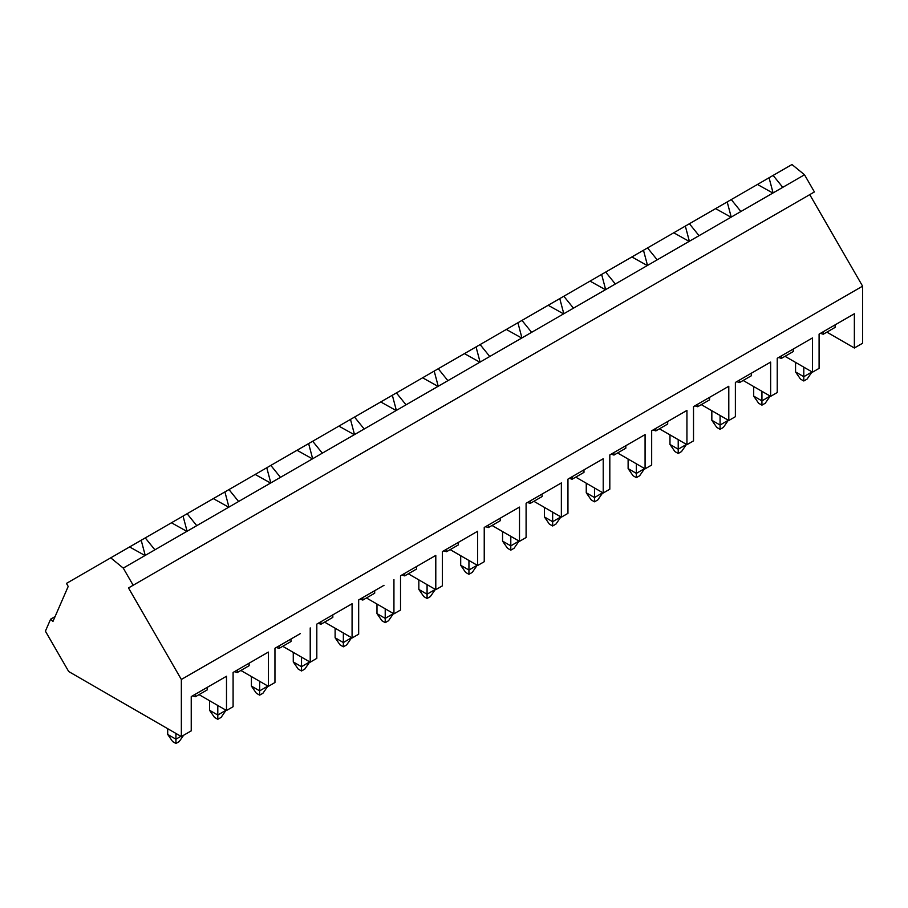 <?xml version="1.0" encoding="UTF-8"?>
<svg xmlns="http://www.w3.org/2000/svg" width="908" height="908" viewBox="0 0 908 908"><rect width="100%" height="100%" fill="white"/><g stroke="black" fill="none" stroke-linecap="round" stroke-linejoin="round"><path stroke-width="1.36" d="M795.556 362.383L795.556 371.951L800.493 379.09L803.796 380.985L803.796 376.707L812.036 371.905M803.796 367.138L803.796 376.707L795.556 371.951M803.796 380.985L807.087 379.09L812.036 371.951M753.697 386.558L753.697 396.115L758.634 403.254L761.937 405.15L761.937 400.871L770.177 396.07M761.937 391.314L761.937 400.871L753.697 396.115M761.937 405.15L765.228 403.254L770.177 396.115M711.838 410.722L711.838 420.279L716.787 427.418L720.078 429.325L720.078 425.035L728.318 420.234M720.078 415.478L720.078 425.035L711.838 420.279M720.078 429.325L723.37 427.418L728.318 420.279M669.979 434.887L669.979 444.443L674.928 451.582L678.219 453.489L678.219 449.21L686.459 444.398M678.219 439.642L678.219 449.21L669.979 444.443M678.219 453.489L681.511 451.582L686.459 444.443M628.12 459.051L628.12 468.619L633.069 475.747L636.36 477.653L636.36 473.374L644.601 468.562M636.36 463.806L636.36 473.374L628.12 468.619M636.36 477.653L639.663 475.747L644.601 468.619M586.262 483.215L586.262 492.783L591.21 499.911L594.502 501.818L594.502 497.539L602.742 492.726M594.502 487.971L594.502 497.539L586.262 492.783M594.502 501.818L597.805 499.911L602.742 492.783M544.414 507.379L544.414 516.947L549.351 524.086L552.654 525.982L552.654 521.703L560.894 516.902M552.654 512.135L552.654 521.703L544.414 516.947M552.654 525.982L555.946 524.086L560.894 516.947M502.555 531.543L502.555 541.111L507.493 548.25L510.795 550.146L510.795 545.867L519.036 541.066M510.795 536.31L510.795 545.867L502.555 541.111M510.795 550.146L514.087 548.25L519.036 541.111M460.696 555.719L460.696 565.275L465.634 572.415L468.937 574.321L468.937 570.031L477.177 565.23M468.937 560.474L468.937 570.031L460.696 565.275M468.937 574.321L472.228 572.415L477.177 565.275M418.838 579.883L418.838 589.44L423.786 596.579L427.078 598.486L427.078 594.195L435.318 589.394M427.078 584.639L427.078 594.195L418.838 589.44M427.078 598.486L430.369 596.579L435.318 589.44M376.979 604.047L376.979 613.615L381.928 620.743L385.219 622.65L385.219 618.371L393.459 613.558M385.219 608.803L385.219 618.371L376.979 613.615M385.219 622.65L388.522 620.743L393.459 613.615M335.12 628.211L335.12 637.779L340.069 644.907L343.36 646.814L343.36 642.535L351.6 637.722M343.36 632.967L343.36 642.535L335.12 637.779M343.36 646.814L346.663 644.907L351.6 637.779M293.273 652.375L293.273 661.943L298.21 669.082L301.513 670.978L301.513 666.699L309.741 661.887M301.513 657.131L301.513 666.699L293.273 661.943M301.513 670.978L304.804 669.082L309.741 661.943M251.414 676.539L251.414 686.107L256.351 693.247L259.654 695.142L259.654 690.863L267.894 686.062M259.654 681.295L259.654 690.863L251.414 686.107M259.654 695.142L262.945 693.247L267.894 686.107M209.555 700.715L209.555 710.272L214.492 717.411L217.795 719.306L217.795 715.027L226.035 710.226M217.795 705.471L217.795 715.027L209.555 710.272M217.795 719.306L221.087 717.411L226.035 710.272M167.696 728.681L167.696 734.436L172.645 741.575L175.936 743.482L175.936 739.191L180.919 736.32M175.936 733.437L175.936 739.191L167.696 734.436M175.936 743.482L179.228 741.575L183.598 735.264M181.35 736.57L181.35 679.479L128.505 587.941L133.17 585.251L123.261 568.102L110.731 557.841L66.454 583.401L68.202 586.432L52.914 621.56L50.621 619.165L45.4 631.162L68.702 671.534L181.35 736.57L191.236 730.861L191.236 696.606L226.501 676.244L226.501 710.499L199.022 694.631M110.731 557.841L141.194 540.249L145.223 555.412M141.194 540.249L183.053 516.084L187.082 531.248M183.053 516.084L187.116 513.735L196.752 525.664L228.725 507.209L213.312 498.617L228.975 489.571L238.611 501.5L270.584 483.045L255.171 474.441L266.77 467.756L270.8 482.92M266.77 467.756L270.834 465.407L280.47 477.336L312.443 458.869L297.029 450.277L312.681 441.243L322.329 453.16L772.867 193.052L804.511 174.779L791.98 164.518L773.117 175.414L782.753 187.343M354.302 434.705L338.888 426.113L350.488 419.417L354.506 434.58M396.149 410.541L380.747 401.949L392.335 395.252L396.365 410.416M438.008 386.377L422.606 377.785L434.194 371.088L438.224 386.252M479.867 362.213L464.453 353.621L476.053 346.924L480.082 362.088M521.725 338.048L506.312 329.445L517.912 322.76L521.941 337.924M563.584 313.884L548.171 305.281L559.771 298.596M605.443 289.709L590.03 281.117L601.629 274.42L605.647 289.595M647.302 265.545L631.889 256.953L643.477 250.256L647.506 265.42M689.149 241.38L673.747 232.788L685.336 226.092L689.365 241.256M731.008 217.216L715.595 208.624L727.195 201.928L731.224 217.091M772.867 193.052L757.454 184.46L773.117 175.414M145.257 537.899L154.905 549.828L186.866 531.373L171.464 522.781M224.912 491.92L228.941 507.084M228.725 507.209L238.611 501.5M276.316 647.483L279.108 648.391L290.98 641.536L290.98 639.028M279.108 645.872L279.108 648.391M300.298 633.636L274.954 648.278L274.954 682.521L268.359 686.335L240.881 670.467M310.218 627.916L310.218 662.17L282.74 646.292M310.218 662.17L316.813 658.357L316.813 624.102L352.077 603.752L352.077 637.995L324.599 622.128M228.975 489.571L255.171 474.441M308.629 443.581L312.658 458.756M312.443 458.869L322.329 453.16M360.033 599.155L362.825 600.063L374.686 593.208L374.686 590.688M362.825 597.543L362.825 600.063M384.016 585.308L358.671 599.938L358.671 634.193L352.077 637.995M393.936 579.576L393.936 613.831L366.446 597.963M393.936 613.831L400.53 610.028L400.53 575.774L435.795 555.412L435.795 589.667L408.305 573.799M187.116 513.735L213.312 498.617M573.47 308.175L563.823 296.246L559.771 298.584L563.8 313.759M769.053 177.764L773.083 192.927M123.261 568.102L145.008 555.537L129.606 546.945M186.866 531.373L196.752 525.664M234.457 671.659L237.249 672.556L249.121 665.712L249.121 663.192M237.249 670.036L237.249 672.556M216.581 681.976L226.501 676.244M226.501 710.499L233.095 706.696L233.095 672.442L268.359 652.08L268.359 686.335M192.598 695.823L195.402 696.72L207.262 689.876L207.262 687.356M195.402 694.2L195.402 696.72M145.008 555.537L154.905 549.828M258.44 657.812L268.359 652.08M270.584 483.045L280.47 477.336M318.175 623.319L320.967 624.227L332.827 617.372L332.827 614.852M320.967 621.708L320.967 624.227M342.157 609.472L352.077 603.752M350.477 419.417L354.54 417.078L364.187 428.996M401.881 574.991L404.684 575.888L416.545 569.044L416.545 566.524M404.684 573.379L404.684 575.888M425.863 561.144L435.795 555.412M392.335 395.252L396.399 392.914L406.046 404.832M443.74 550.827L446.543 551.724L458.404 544.879L458.404 542.36M446.543 549.215L446.543 551.724M467.722 536.98L477.642 531.248L477.642 565.502L450.164 549.635M477.642 531.248L442.378 551.61L442.378 585.864L435.795 589.667M434.194 371.088L438.258 368.739L447.894 380.668M485.598 526.663L488.391 527.559L500.263 520.715L500.263 518.196M488.391 525.04L488.391 527.559M509.581 512.816L519.501 507.084L519.501 541.338L492.022 525.471M519.501 507.084L484.236 527.446L484.236 561.7L477.642 565.502M476.053 346.924L480.116 344.575L489.752 356.504M527.457 502.487L530.249 503.395L542.121 496.54L542.121 494.031M530.249 500.876L530.249 503.395M551.44 488.652L561.36 482.92L561.36 517.174L533.881 501.307M561.36 482.92L526.095 503.282L526.095 537.525L519.501 541.338M517.912 322.76L521.975 320.411L531.611 332.339M569.316 478.323L572.108 479.231L583.98 472.376L583.98 469.867M572.108 476.711L572.108 479.231M593.299 464.476L603.218 458.756L603.218 492.999L575.74 477.131M603.218 458.756L567.954 479.118L567.954 513.361L561.36 517.174M611.175 454.159L613.967 455.067L625.828 448.212L625.828 445.692M613.967 452.547L613.967 455.067M635.157 440.312L645.077 434.591L645.077 468.834L617.588 452.967M645.077 434.591L609.813 454.942L609.813 489.196L603.218 492.999M601.629 274.42L605.681 272.082L615.329 284M653.022 429.995L655.826 430.903L667.686 424.047L667.686 421.528M655.826 428.383L655.826 430.903M677.016 416.148L686.936 410.416L686.936 444.67L659.446 428.803M686.936 410.416L651.672 430.778L651.672 465.032L645.077 468.834M643.477 250.256L647.54 247.918L657.188 259.836M694.881 405.831L697.685 406.727L709.545 399.883L709.545 397.364M697.685 404.219L697.685 406.727M718.864 391.984L728.795 386.252L728.795 420.506L701.305 404.639M728.795 386.252L693.519 406.614L693.519 440.868L686.936 444.67M685.336 226.092L689.399 223.743L699.046 235.671M736.74 381.666L739.543 382.563L751.404 375.719L751.404 373.199M739.543 380.043L739.543 382.563M760.722 367.819L770.642 362.088L770.642 396.342L743.164 380.475M770.642 362.088L735.378 382.45L735.378 416.704L728.795 420.506M727.195 201.928L731.258 199.578L740.894 211.507M778.599 357.502L781.391 358.399L793.263 351.555L793.263 349.035M781.391 355.879L781.391 358.399M802.581 343.655L812.501 337.924L812.501 372.178L785.023 356.311M812.501 337.924L777.237 358.285L777.237 392.54L770.642 396.342M820.457 333.327L823.25 334.235L835.122 327.379L835.122 324.871M823.25 331.715L823.25 334.235M844.44 319.48L854.36 313.759L854.36 348.002L826.882 332.135M854.36 313.759L819.095 334.121L819.095 368.364L812.501 372.178M133.17 585.251L814.408 191.94L804.511 174.779M854.36 348.002L862.6 343.247L862.6 286.168L809.754 194.63L128.505 587.941M50.621 619.165L55.07 616.6M731.258 199.578L757.454 184.46M181.35 679.479L862.6 286.168M689.399 223.743L715.595 208.624M647.54 247.918L673.747 232.788M605.681 272.082L631.889 256.953M563.823 296.246L590.03 281.117M521.975 320.411L548.171 305.281M480.116 344.575L506.312 329.445M438.258 368.739L464.453 353.621M396.399 392.914L422.606 377.785M354.54 417.078L380.747 401.949M312.681 441.243L338.888 426.113M270.834 465.407L297.029 450.277"/></g></svg>
